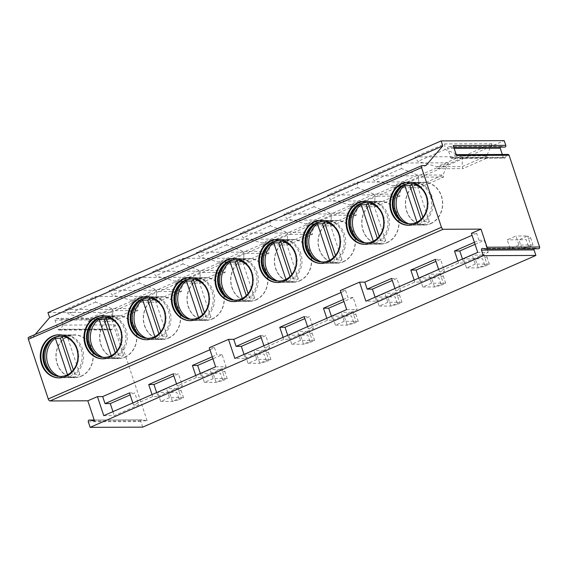 <?xml version="1.0" encoding="UTF-8"?>
<svg xmlns="http://www.w3.org/2000/svg" width="568" height="568" viewBox="0 0 568 568"><rect width="100%" height="100%" fill="white"/><g stroke="black" fill="none" stroke-linecap="round" stroke-linejoin="round"><path stroke-width="0.43" stroke-dasharray="2.84 2.13" d="M142.724 427.129L140.878 421.577A1.285 1.122 89.8 0 1 142.106 419.844L147.112 420.774L94.537 420.995M147.112 420.774L115.212 324.868L63.162 325.088L61.252 319.344L113.302 319.124L111.044 312.336L47.953 312.599M35.138 334.467L32.731 337.264L28.783 337.286L421.96 165.6M375.086 297.185L376.406 301.154L365.891 301.196M376.406 301.154L400.866 290.475L396.869 278.441L392.268 280.45M418.772 278.107L420.093 282.083L414.832 282.104L395.612 290.496L400.866 290.475M420.093 282.083L444.552 271.397L440.555 259.363L435.954 261.372M462.459 259.029L463.779 263.005L458.518 263.027L439.298 271.419L444.552 271.397M463.779 263.005L488.239 252.32L477.724 252.362M244.027 354.411L245.348 358.387L234.832 358.429M245.348 358.387L269.807 347.701L265.81 335.667L261.209 337.676M287.713 335.34L289.034 339.309L283.773 339.33L264.553 347.722L269.807 347.701M289.034 339.309L313.493 328.623L309.496 316.589L304.895 318.598M331.4 316.262L332.72 320.231L327.459 320.253L308.239 328.645L313.493 328.623M332.72 320.231L357.18 309.546L353.182 297.518L343.988 301.53M346.665 309.596L357.18 309.546M215.606 366.821L226.121 366.779L222.124 354.744L212.929 358.763M103.774 415.655L114.289 415.613L138.748 404.927L134.751 392.9L130.15 394.902M156.654 392.566L157.975 396.535L152.714 396.556L133.494 404.956L138.748 404.927M157.975 396.535L182.434 385.857L178.437 373.822L173.836 375.831M200.341 373.488L201.661 377.457L196.4 377.486L177.18 385.878L182.434 385.857M201.661 377.457L226.121 366.779M209.933 349.753L214.526 347.744L209.272 347.772M471.39 233.313L476.644 233.292L472.051 235.294M340.992 292.527L345.585 290.518L340.331 290.539M214.526 347.744L216.862 354.766L222.124 354.744M212.269 356.775L216.862 354.766M474.386 242.316L478.98 240.307L476.644 233.292M458.518 263.027L457.858 261.039M439.298 271.419L438.638 269.431M414.832 282.104L414.171 280.116M395.612 290.496L394.952 288.509M345.585 290.518L347.921 297.54L353.182 297.518M343.328 299.542L347.921 297.54M327.459 320.253L326.799 318.272M308.239 328.645L307.579 326.664M283.773 339.33L283.113 337.342M264.553 347.722L263.893 345.742M196.4 377.486L195.74 375.498M177.18 385.878L176.52 383.89M152.714 396.556L152.054 394.575M133.494 404.956L132.834 402.968M488.239 252.32L484.241 240.285L475.047 244.304M478.98 240.307L484.241 240.285M435.294 259.384L440.555 259.363M391.608 278.462L396.869 278.441M260.549 335.688L265.81 335.667M304.235 316.617L309.496 316.589M173.176 373.843L178.437 373.822M129.49 392.921L134.751 392.9M112.968 411.644L114.289 415.613M32.731 337.264L425.908 165.579M111.044 312.336L504.221 140.651M491.973 143.725L444.652 143.924L414.945 156.896L462.267 156.697L491.973 143.725L486.712 155.93L461.479 156.037L437.012 166.715L417.807 161.39L414.945 156.896M448.287 162.803L400.965 163.002L371.259 175.974L418.58 175.775L448.287 162.803L443.026 175.008L417.792 175.107L393.326 185.793L374.12 180.468L371.259 175.974M404.601 181.881L357.279 182.079L327.573 195.051L374.894 194.852L404.601 181.881L399.339 194.079L374.106 194.185L349.639 204.87L330.434 199.538L327.573 195.051M360.914 200.958L313.593 201.15L283.886 214.122L331.208 213.93L360.914 200.958L355.653 213.156L330.42 213.263L305.953 223.941L286.748 218.616L283.886 214.122M317.228 220.029L269.906 220.228L240.2 233.199L287.522 233.001L317.228 220.029L311.967 232.234L286.733 232.34L262.267 243.019L243.061 237.694L240.2 233.199M273.542 239.107L226.22 239.305L196.514 252.277L243.835 252.078L273.542 239.107L268.281 251.312L243.047 251.411L218.581 262.096L199.375 256.771L196.514 252.277M229.855 258.184L182.534 258.383L152.827 271.355L200.149 271.156L229.855 258.184L224.594 270.382L199.361 270.489L174.894 281.174L155.689 275.849L152.827 271.355M186.169 277.262L138.848 277.454L109.141 290.433L156.463 290.234L186.169 277.262L180.908 289.46L155.675 289.566L131.208 300.252L112.002 294.92L109.141 290.433M142.483 296.34L95.161 296.531L65.455 309.503L112.776 309.311L142.483 296.34L137.222 308.538L111.988 308.644L87.522 319.322L68.316 313.998L65.455 309.503M115.212 324.868L112.01 329.383A1.285 1.122 89.8 0 1 110.093 329.028L107.061 319.926A1.285 1.122 89.8 0 1 108.289 318.201L113.302 319.124M534.14 248.77A1.285 1.122 89.8 0 1 535.283 248.159L538.372 248.734L485.796 248.947M456.509 155.49A1.285 1.122 -90.2 0 0 454.585 155.135L452.611 157.918A1.285 1.122 89.8 0 1 451.745 158.394L504.327 158.174A1.285 1.122 89.8 0 0 505.186 157.698L507.167 154.915A1.285 1.122 89.8 0 1 508.033 154.439M504.327 158.174A1.285 1.122 89.8 0 1 503.269 157.343L502.311 154.46M500.33 147.119A1.285 1.122 89.8 0 1 501.466 146.508L504.561 147.084L451.986 147.304A1.285 1.122 -90.2 0 0 453.207 145.571M518.939 245.049L510.199 248.862L507.196 239.838L515.936 236.025L518.939 245.049L530.661 245L521.928 248.819L518.925 239.788L507.196 239.838M475.253 264.127L466.513 267.94L463.509 258.916L472.249 255.103L475.253 264.127L486.975 264.077L478.242 267.89L475.238 258.866L463.509 258.916M431.566 283.205L422.826 287.017L419.823 277.993L428.563 274.181L431.566 283.205L443.288 283.155L434.555 286.968L431.552 277.944L419.823 277.993M387.88 302.275L379.14 306.095L376.137 297.071L384.877 293.251L387.88 302.275L399.602 302.233L390.862 306.046L387.866 297.021L376.137 297.071M344.194 321.353L335.454 325.173L332.45 316.149L341.19 312.329L344.194 321.353L355.916 321.303L347.176 325.123L344.18 316.099L332.45 316.149M300.507 340.431L291.767 344.243L288.764 335.219L297.504 331.407L300.507 340.431L312.23 340.381L303.489 344.201L300.493 335.17L288.764 335.219M256.821 359.509L248.081 363.321L245.078 354.297L253.818 350.484L256.821 359.509L268.543 359.459L259.803 363.271L256.807 354.247L245.078 354.297M213.135 378.586L204.395 382.399L201.391 373.375L210.132 369.562L213.135 378.586L224.857 378.536L216.117 382.349L213.121 373.325L201.391 373.375M169.449 397.657L160.708 401.477L157.705 392.452L166.445 388.633L169.449 397.657L181.171 397.614L172.431 401.427L169.434 392.403L157.705 392.452M63.162 325.088L59.959 329.603A1.285 1.122 89.8 0 1 58.042 329.248L55.011 320.146A1.285 1.122 89.8 0 1 56.239 318.414L61.252 319.344M451.745 158.394A1.285 1.122 89.8 0 1 450.694 157.563L447.662 148.461A1.285 1.122 89.8 0 1 448.89 146.729L451.986 147.304M510.199 248.862L521.928 248.819L528.68 247.037L526.209 239.618L518.925 239.788L527.658 235.976L515.936 236.025M528.68 247.037L533.047 245.135L530.661 245L527.658 235.976L530.583 237.715L526.209 239.618M533.047 245.135L530.583 237.715M466.513 267.94L478.242 267.89L484.994 266.115L482.523 258.696L475.238 258.866L483.971 255.053L472.249 255.103M484.994 266.115L489.36 264.212L486.975 264.077L483.971 255.053L486.897 256.786L482.523 258.696M489.36 264.212L486.897 256.786M422.826 287.017L434.555 286.968L441.308 285.193L438.837 277.773L431.552 277.944L440.285 274.131L428.563 274.181M441.308 285.193L445.674 283.283L443.288 283.155L440.285 274.131L443.203 275.863L438.837 277.773M445.674 283.283L443.203 275.863M379.14 306.095L390.862 306.046L397.621 304.27L395.15 296.851L387.866 297.021L396.599 293.202L384.877 293.251M397.621 304.27L401.988 302.361L399.602 302.233L396.599 293.202L399.517 294.941L395.15 296.851M401.988 302.361L399.517 294.941M335.454 325.173L347.176 325.123L353.935 323.348L351.464 315.922L344.18 316.099L352.913 312.279L341.19 312.329M353.935 323.348L358.301 321.438L355.916 321.303L352.913 312.279L355.831 314.019L351.464 315.922M358.301 321.438L355.831 314.019M291.767 344.243L303.489 344.201L310.249 342.419L307.778 334.999L300.493 335.17L309.226 331.357L297.504 331.407M310.249 342.419L314.615 340.516L312.23 340.381L309.226 331.357L312.144 333.096L307.778 334.999M314.615 340.516L312.144 333.096M248.081 363.321L259.803 363.271L266.562 361.496L264.092 354.077L256.807 354.247L265.54 350.435L253.818 350.484M266.562 361.496L270.929 359.587L268.543 359.459L265.54 350.435L268.458 352.167L264.092 354.077M270.929 359.587L268.458 352.167M204.395 382.399L216.117 382.349L222.876 380.574L220.405 373.155L213.121 373.325L221.854 369.512L210.132 369.562M222.876 380.574L227.243 378.664L224.857 378.536L221.854 369.512L224.772 371.245L220.405 373.155M227.243 378.664L224.772 371.245M160.708 401.477L172.431 401.427L179.19 399.652L176.719 392.232L169.434 392.403L178.167 388.583L166.445 388.633M179.19 399.652L183.556 397.742L181.171 397.614L178.167 388.583L181.085 390.322L176.719 392.232M183.556 397.742L181.085 390.322M444.652 143.924L445.135 149.455L461.479 156.037L462.146 158.039L437.68 168.724L437.012 166.715L462.245 166.609L462.913 168.618L437.68 168.724M445.135 149.455L417.807 161.39M462.267 156.697L462.245 166.609L486.712 155.93L487.38 157.932L462.913 168.618M487.38 157.932L462.146 158.039M400.965 163.002L401.448 168.533L417.792 175.107L418.46 177.117L393.993 187.795L393.326 185.793L418.559 185.686L419.227 187.696L393.993 187.795M419.227 187.696L443.693 177.01L443.026 175.008L418.559 185.686L418.58 175.775M443.693 177.01L418.46 177.117M401.448 168.533L374.12 180.468M357.279 182.079L357.762 187.61L374.106 194.185L374.774 196.194L350.307 206.873L349.639 204.87L374.873 204.764L375.54 206.766L350.307 206.873M375.54 206.766L400.007 196.088L399.339 194.079L374.873 204.764L374.894 194.852M400.007 196.088L374.774 196.194M357.762 187.61L330.434 199.538M313.593 201.15L314.076 206.688L330.42 213.263L331.087 215.265L306.621 225.95L305.953 223.941L331.187 223.842L331.854 225.844L306.621 225.95M331.854 225.844L356.321 215.166L355.653 213.156L331.187 223.842L331.208 213.93M356.321 215.166L331.087 215.265M314.076 206.688L286.748 218.616M269.906 220.228L270.389 225.766L286.733 232.34L287.401 234.343L262.934 245.028L262.267 243.019L287.5 242.912L288.168 244.922L262.934 245.028M288.168 244.922L312.634 234.236L311.967 232.234L287.5 242.912L287.522 233.001M312.634 234.236L287.401 234.343M270.389 225.766L243.061 237.694M226.22 239.305L226.696 244.836L243.047 251.411L243.715 253.42L219.248 264.106L218.581 262.096L243.814 261.99L244.481 263.999L219.248 264.106M244.481 263.999L268.948 253.314L268.281 251.312L243.814 261.99L243.835 252.078M268.948 253.314L243.715 253.42M226.696 244.836L199.375 256.771M182.534 258.383L183.01 263.914L199.361 270.489L200.028 272.498L175.562 283.176L174.894 281.174L200.128 281.068L200.795 283.077L175.562 283.176M200.795 283.077L225.262 272.391L224.594 270.382L200.128 281.068L200.149 271.156M225.262 272.391L200.028 272.498M183.01 263.914L155.689 275.849M138.848 277.454L139.323 282.992L155.675 289.566L156.342 291.576L131.875 302.254L131.208 300.252L156.441 300.145L157.109 302.148L131.875 302.254M157.109 302.148L181.575 291.469L180.908 289.46L156.441 300.145L156.463 290.234M181.575 291.469L156.342 291.576M139.323 282.992L112.002 294.92M95.161 296.531L95.637 302.07L111.988 308.644L112.656 310.646L88.189 321.332L87.522 319.322L112.755 319.223L113.422 321.225L88.189 321.332M113.422 321.225L137.889 310.547L137.222 308.538L112.755 319.223L112.776 309.311M137.889 310.547L112.656 310.646M95.637 302.07L68.316 313.998M408.662 225.29L409.279 225.283A21.57 18.801 89.8 0 0 415.897 223.877A21.57 18.801 -90.2 0 0 427.668 199.78A21.57 18.801 -90.2 0 0 409.095 182.143A21.57 18.801 -90.2 0 0 408.79 182.15M426.54 210.096A20.136 17.551 -90.2 0 0 426.49 197.188M409.975 223.849L410.763 223.842A20.136 17.551 89.8 0 0 416.94 222.528A20.136 17.551 -90.2 0 0 427.931 200.035A20.136 17.551 -90.2 0 0 410.593 183.578A20.136 17.551 -90.2 0 0 410.202 183.585M410.763 223.842A20.136 17.551 89.8 0 1 410.373 223.842M403.145 185.516A21.414 18.666 89.8 0 1 404.04 184.912A21.414 18.666 89.8 0 1 406.361 183.691A21.414 18.666 -90.2 0 1 412.929 182.292A21.414 18.666 -90.2 0 1 431.36 199.794A21.414 18.666 -90.2 0 1 419.674 223.714A21.414 18.666 89.8 0 1 413.106 225.113A21.414 18.666 89.8 0 1 404.196 222.557A21.414 18.666 89.8 0 1 403.294 221.96M430.721 223.664A21.414 18.666 -90.2 0 0 442.415 199.744A21.414 18.666 -90.2 0 0 423.976 182.243A21.414 18.666 -90.2 0 0 417.409 183.641A21.414 18.666 89.8 0 0 405.722 207.561A21.414 18.666 89.8 0 0 424.154 225.063A21.414 18.666 89.8 0 0 430.721 223.664M406.809 211.189A21.186 18.474 -90.2 0 0 424.154 224.843A21.186 18.474 -90.2 0 0 441.322 196.116A21.186 18.474 -90.2 0 0 423.976 182.463A21.186 18.474 -90.2 0 0 406.809 211.189M421.037 219.276L422.791 224.545L417.792 224.566A21.186 18.474 -90.2 0 1 414.69 224.885A21.186 18.474 -90.2 0 1 408.498 223.685M422.791 224.545A21.186 18.474 -90.2 0 0 429.344 221.683L424.346 221.705A21.186 18.474 -90.2 0 0 431.857 196.159A21.186 18.474 -90.2 0 0 414.512 182.506A21.186 18.474 -90.2 0 0 411.41 182.818L411.701 183.691M429.344 221.683L416.408 182.797A21.186 18.474 -90.2 0 0 411.935 184.387M416.99 222.138L417.792 224.566M424.346 221.705L422.876 217.274M416.408 182.797L411.41 182.818M364.975 244.368L365.593 244.361A21.57 18.801 89.8 0 0 372.21 242.955A21.57 18.801 -90.2 0 0 383.982 218.857A21.57 18.801 -90.2 0 0 365.409 201.221A21.57 18.801 -90.2 0 0 365.103 201.228M382.853 229.174A20.136 17.551 -90.2 0 0 382.804 216.266M366.289 242.919L367.077 242.919A20.136 17.551 89.8 0 0 373.254 241.606A20.136 17.551 -90.2 0 0 384.245 219.113A20.136 17.551 -90.2 0 0 366.907 202.655A20.136 17.551 -90.2 0 0 366.516 202.662M367.077 242.919A20.136 17.551 89.8 0 1 366.687 242.912M359.459 204.594A21.414 18.666 89.8 0 1 360.353 203.99A21.414 18.666 89.8 0 1 362.675 202.762A21.414 18.666 -90.2 0 1 369.243 201.363A21.414 18.666 -90.2 0 1 387.674 218.865A21.414 18.666 -90.2 0 1 375.988 242.784A21.414 18.666 89.8 0 1 369.42 244.183A21.414 18.666 89.8 0 1 360.51 241.634A21.414 18.666 89.8 0 1 359.608 241.038M387.035 242.742A21.414 18.666 -90.2 0 0 398.729 218.822A21.414 18.666 -90.2 0 0 380.29 201.321A21.414 18.666 -90.2 0 0 373.723 202.719A21.414 18.666 89.8 0 0 362.036 226.639A21.414 18.666 89.8 0 0 380.468 244.141A21.414 18.666 89.8 0 0 387.035 242.742M363.122 230.267A21.186 18.474 -90.2 0 0 380.468 243.921A21.186 18.474 -90.2 0 0 397.635 215.194A21.186 18.474 -90.2 0 0 380.29 201.541A21.186 18.474 -90.2 0 0 363.122 230.267M377.351 238.354L379.105 243.622L374.106 243.644A21.186 18.474 -90.2 0 1 371.003 243.956A21.186 18.474 -90.2 0 1 364.812 242.763M379.105 243.622A21.186 18.474 -90.2 0 0 385.658 240.761L380.659 240.782A21.186 18.474 -90.2 0 0 388.171 215.236A21.186 18.474 -90.2 0 0 370.826 201.583A21.186 18.474 -90.2 0 0 367.723 201.896L372.722 201.874A21.186 18.474 -90.2 0 0 368.249 203.458M385.658 240.761L372.722 201.874M380.659 240.782L379.19 236.352M368.014 202.769L367.723 201.896M373.304 241.215L374.106 243.644M321.289 263.438L321.907 263.438A21.57 18.801 89.8 0 0 328.524 262.026A21.57 18.801 -90.2 0 0 340.296 237.928A21.57 18.801 -90.2 0 0 321.722 220.299A21.57 18.801 -90.2 0 0 321.417 220.306M339.167 248.251A20.136 17.551 -90.2 0 0 339.117 235.344M322.603 261.997L323.391 261.997A20.136 17.551 89.8 0 0 329.568 260.676A20.136 17.551 -90.2 0 0 340.559 238.184A20.136 17.551 -90.2 0 0 323.22 221.726A20.136 17.551 -90.2 0 0 322.83 221.733M323.391 261.997A20.136 17.551 89.8 0 1 322.993 261.99M315.772 223.671A21.414 18.666 89.8 0 1 316.667 223.068A21.414 18.666 89.8 0 1 318.989 221.839A21.414 18.666 -90.2 0 1 325.556 220.441A21.414 18.666 -90.2 0 1 343.988 237.942A21.414 18.666 -90.2 0 1 332.301 261.862A21.414 18.666 89.8 0 1 325.734 263.261A21.414 18.666 89.8 0 1 316.823 260.712A21.414 18.666 89.8 0 1 315.922 260.116M343.349 261.82A21.414 18.666 -90.2 0 0 355.043 237.9A21.414 18.666 -90.2 0 0 336.604 220.398A21.414 18.666 -90.2 0 0 330.036 221.797A21.414 18.666 89.8 0 0 318.35 245.717A21.414 18.666 89.8 0 0 336.781 263.218A21.414 18.666 89.8 0 0 343.349 261.82M319.436 249.345A21.186 18.474 -90.2 0 0 336.781 262.998A21.186 18.474 -90.2 0 0 353.949 234.272A21.186 18.474 -90.2 0 0 336.604 220.618A21.186 18.474 -90.2 0 0 319.436 249.345M333.664 257.432L335.418 262.7L330.42 262.721A21.186 18.474 -90.2 0 1 327.317 263.034A21.186 18.474 -90.2 0 1 321.126 261.834M335.418 262.7A21.186 18.474 -90.2 0 0 341.971 259.839L336.973 259.86A21.186 18.474 -90.2 0 0 344.485 234.307A21.186 18.474 -90.2 0 0 327.14 220.654A21.186 18.474 -90.2 0 0 324.037 220.973L329.035 220.952A21.186 18.474 -90.2 0 0 324.562 222.535M341.971 259.839L329.035 220.952M336.973 259.86L335.503 255.43M324.328 221.839L324.037 220.973M329.61 260.286L330.42 262.721M277.603 282.516L278.221 282.516A21.57 18.801 89.8 0 0 284.838 281.103A21.57 18.801 -90.2 0 0 296.61 257.006A21.57 18.801 -90.2 0 0 278.036 239.376A21.57 18.801 -90.2 0 0 277.731 239.376M295.481 267.329A20.136 17.551 -90.2 0 0 295.431 254.414M278.916 281.075L279.704 281.075A20.136 17.551 89.8 0 0 285.881 279.754A20.136 17.551 -90.2 0 0 296.872 257.261A20.136 17.551 -90.2 0 0 279.534 240.804A20.136 17.551 -90.2 0 0 279.144 240.811M279.704 281.075A20.136 17.551 89.8 0 1 279.307 281.068M272.079 242.749A21.414 18.666 89.8 0 1 272.981 242.145A21.414 18.666 89.8 0 1 275.303 240.917A21.414 18.666 -90.2 0 1 281.87 239.519A21.414 18.666 -90.2 0 1 300.302 257.02A21.414 18.666 -90.2 0 1 288.615 280.94A21.414 18.666 89.8 0 1 282.048 282.339A21.414 18.666 89.8 0 1 273.137 279.79A21.414 18.666 89.8 0 1 272.235 279.193M299.663 280.89A21.414 18.666 -90.2 0 0 311.356 256.97A21.414 18.666 -90.2 0 0 292.918 239.476A21.414 18.666 -90.2 0 0 286.35 240.875A21.414 18.666 89.8 0 0 274.663 264.794A21.414 18.666 89.8 0 0 293.095 282.296A21.414 18.666 89.8 0 0 299.663 280.89M275.75 268.416A21.186 18.474 -90.2 0 0 293.095 282.069A21.186 18.474 -90.2 0 0 310.263 253.349A21.186 18.474 -90.2 0 0 292.918 239.696A21.186 18.474 -90.2 0 0 275.75 268.416M289.978 276.51L291.732 281.778L286.733 281.799A21.186 18.474 -90.2 0 1 283.631 282.111A21.186 18.474 -90.2 0 1 277.44 280.911M291.732 281.778A21.186 18.474 -90.2 0 0 298.285 278.916L293.287 278.938A21.186 18.474 -90.2 0 0 300.799 253.385A21.186 18.474 -90.2 0 0 283.453 239.731A21.186 18.474 -90.2 0 0 280.351 240.044L285.349 240.023A21.186 18.474 -90.2 0 0 280.876 241.613M298.285 278.916L285.349 240.023M293.287 278.938L291.817 274.507M280.642 240.917L280.351 240.044M285.924 279.364L286.733 281.799M233.917 301.594L234.534 301.594A21.57 18.801 89.8 0 0 241.151 300.181A21.57 18.801 -90.2 0 0 252.923 276.084A21.57 18.801 -90.2 0 0 234.35 258.454A21.57 18.801 -90.2 0 0 234.044 258.454M251.794 286.407A20.136 17.551 -90.2 0 0 251.745 273.492M235.23 300.152L236.018 300.145A20.136 17.551 89.8 0 0 242.195 298.832A20.136 17.551 -90.2 0 0 253.186 276.339A20.136 17.551 -90.2 0 0 235.848 259.881A20.136 17.551 -90.2 0 0 235.457 259.888M236.018 300.145A20.136 17.551 89.8 0 1 235.621 300.145M228.393 261.82A21.414 18.666 89.8 0 1 229.294 261.223A21.414 18.666 89.8 0 1 231.616 259.995A21.414 18.666 -90.2 0 1 238.184 258.596A21.414 18.666 -90.2 0 1 256.615 276.098A21.414 18.666 -90.2 0 1 244.929 300.018A21.414 18.666 89.8 0 1 238.361 301.416A21.414 18.666 89.8 0 1 229.451 298.86A21.414 18.666 89.8 0 1 228.549 298.271M255.976 299.968A21.414 18.666 -90.2 0 0 267.67 276.048A21.414 18.666 -90.2 0 0 249.231 258.546A21.414 18.666 -90.2 0 0 242.664 259.945A21.414 18.666 89.8 0 0 230.977 283.865A21.414 18.666 89.8 0 0 249.409 301.367A21.414 18.666 89.8 0 0 255.976 299.968M232.064 287.493A21.186 18.474 -90.2 0 0 249.409 301.146A21.186 18.474 -90.2 0 0 266.577 272.427A21.186 18.474 -90.2 0 0 249.231 258.767A21.186 18.474 -90.2 0 0 232.064 287.493M246.292 295.58L248.046 300.855L243.047 300.877A21.186 18.474 -90.2 0 1 239.944 301.189A21.186 18.474 -90.2 0 1 233.753 299.989M248.046 300.855A21.186 18.474 -90.2 0 0 254.599 297.994L249.6 298.008A21.186 18.474 -90.2 0 0 257.112 272.462A21.186 18.474 -90.2 0 0 239.767 258.809A21.186 18.474 -90.2 0 0 236.664 259.122L241.663 259.1A21.186 18.474 -90.2 0 0 237.19 260.691M254.599 297.994L241.663 259.1M249.6 298.008L248.131 293.578M236.955 259.995L236.664 259.122M242.238 298.441L243.047 300.877M190.23 320.671L190.848 320.664A21.57 18.801 89.8 0 0 197.458 319.259A21.57 18.801 -90.2 0 0 209.237 295.161A21.57 18.801 -90.2 0 0 190.663 277.525A21.57 18.801 -90.2 0 0 190.358 277.532M208.108 305.477A20.136 17.551 -90.2 0 0 208.058 292.57M191.544 319.23L192.332 319.223A20.136 17.551 89.8 0 0 198.509 317.91A20.136 17.551 -90.2 0 0 209.5 295.417A20.136 17.551 -90.2 0 0 192.161 278.959A20.136 17.551 -90.2 0 0 191.771 278.966M192.332 319.223A20.136 17.551 89.8 0 1 191.934 319.223M184.706 280.897A21.414 18.666 89.8 0 1 185.608 280.294A21.414 18.666 89.8 0 1 187.93 279.073A21.414 18.666 -90.2 0 1 194.497 277.674A21.414 18.666 -90.2 0 1 212.929 295.175A21.414 18.666 -90.2 0 1 201.242 319.088A21.414 18.666 89.8 0 1 194.675 320.494A21.414 18.666 89.8 0 1 185.764 317.938A21.414 18.666 89.8 0 1 184.863 317.342M212.29 319.046A21.414 18.666 -90.2 0 0 223.984 295.126A21.414 18.666 -90.2 0 0 205.545 277.624A21.414 18.666 -90.2 0 0 198.977 279.023A21.414 18.666 89.8 0 0 187.291 302.943A21.414 18.666 89.8 0 0 205.722 320.444A21.414 18.666 89.8 0 0 212.29 319.046M188.377 306.571A21.186 18.474 -90.2 0 0 205.722 320.224A21.186 18.474 -90.2 0 0 222.89 291.498A21.186 18.474 -90.2 0 0 205.545 277.844A21.186 18.474 -90.2 0 0 188.377 306.571M202.606 314.658L204.359 319.926L199.361 319.947A21.186 18.474 -90.2 0 1 196.258 320.267A21.186 18.474 -90.2 0 1 190.067 319.067M204.359 319.926A21.186 18.474 -90.2 0 0 210.913 317.065L205.914 317.086A21.186 18.474 -90.2 0 0 213.426 291.54A21.186 18.474 -90.2 0 0 196.081 277.887A21.186 18.474 -90.2 0 0 192.978 278.199L197.976 278.178A21.186 18.474 -90.2 0 0 193.503 279.761M210.913 317.065L197.976 278.178M205.914 317.086L204.444 312.656M193.269 279.073L192.978 278.199M198.551 317.519L199.361 319.947M146.544 339.742L147.162 339.742A21.57 18.801 89.8 0 0 153.772 338.336A21.57 18.801 -90.2 0 0 165.551 314.232A21.57 18.801 -90.2 0 0 146.977 296.602A21.57 18.801 -90.2 0 0 146.672 296.61M164.422 324.555A20.136 17.551 -90.2 0 0 164.372 311.647M147.857 338.301L148.646 338.301A20.136 17.551 89.8 0 0 154.823 336.987A20.136 17.551 -90.2 0 0 165.813 314.494A20.136 17.551 -90.2 0 0 148.475 298.037A20.136 17.551 -90.2 0 0 148.085 298.044M148.646 338.301A20.136 17.551 89.8 0 1 148.248 338.294M141.02 299.975A21.414 18.666 89.8 0 1 141.922 299.371A21.414 18.666 89.8 0 1 144.244 298.143A21.414 18.666 -90.2 0 1 150.811 296.744A21.414 18.666 -90.2 0 1 169.243 314.246A21.414 18.666 -90.2 0 1 157.556 338.166A21.414 18.666 89.8 0 1 150.989 339.565A21.414 18.666 89.8 0 1 142.078 337.016A21.414 18.666 89.8 0 1 141.176 336.419M168.604 338.123A21.414 18.666 -90.2 0 0 180.297 314.203A21.414 18.666 -90.2 0 0 161.859 296.702A21.414 18.666 -90.2 0 0 155.291 298.101A21.414 18.666 89.8 0 0 143.605 322.02A21.414 18.666 89.8 0 0 162.036 339.522A21.414 18.666 89.8 0 0 168.604 338.123M144.691 325.649A21.186 18.474 -90.2 0 0 162.036 339.302A21.186 18.474 -90.2 0 0 179.204 310.575A21.186 18.474 -90.2 0 0 161.859 296.922A21.186 18.474 -90.2 0 0 144.691 325.649M158.919 333.736L160.673 339.004L155.675 339.025A21.186 18.474 -90.2 0 1 152.572 339.337A21.186 18.474 -90.2 0 1 146.381 338.137M160.673 339.004A21.186 18.474 -90.2 0 0 167.226 336.142L162.228 336.164A21.186 18.474 -90.2 0 0 169.74 310.618A21.186 18.474 -90.2 0 0 152.394 296.957A21.186 18.474 -90.2 0 0 149.292 297.277L154.29 297.256A21.186 18.474 -90.2 0 0 149.817 298.839M167.226 336.142L154.29 297.256M162.228 336.164L160.758 331.733M149.583 298.15L149.292 297.277M154.865 336.597L155.675 339.025M102.858 358.82L103.475 358.82A21.57 18.801 89.8 0 0 110.085 357.407A21.57 18.801 -90.2 0 0 121.864 333.309A21.57 18.801 -90.2 0 0 103.291 315.68A21.57 18.801 -90.2 0 0 102.986 315.68M120.736 343.633A20.136 17.551 -90.2 0 0 120.686 330.725M104.171 357.378L104.959 357.378A20.136 17.551 89.8 0 0 111.136 356.058A20.136 17.551 -90.2 0 0 122.127 333.565A20.136 17.551 -90.2 0 0 104.789 317.107A20.136 17.551 -90.2 0 0 104.398 317.114M104.959 357.378A20.136 17.551 89.8 0 1 104.562 357.371M97.334 319.053A21.414 18.666 89.8 0 1 98.236 318.449A21.414 18.666 89.8 0 1 100.557 317.221A21.414 18.666 -90.2 0 1 107.125 315.822A21.414 18.666 -90.2 0 1 125.556 333.324A21.414 18.666 -90.2 0 1 113.87 357.244A21.414 18.666 89.8 0 1 107.302 358.642A21.414 18.666 89.8 0 1 98.392 356.093A21.414 18.666 89.8 0 1 97.49 355.497M124.917 357.201A21.414 18.666 -90.2 0 0 136.611 333.281A21.414 18.666 -90.2 0 0 118.172 315.78A21.414 18.666 -90.2 0 0 111.605 317.178A21.414 18.666 89.8 0 0 99.918 341.098A21.414 18.666 89.8 0 0 118.35 358.6A21.414 18.666 89.8 0 0 124.917 357.201M101.005 344.719A21.186 18.474 -90.2 0 0 118.35 358.38A21.186 18.474 -90.2 0 0 135.518 329.653A21.186 18.474 -90.2 0 0 118.172 316A21.186 18.474 -90.2 0 0 101.005 344.719M115.233 352.813L116.987 358.081L111.988 358.103A21.186 18.474 -90.2 0 1 108.886 358.415A21.186 18.474 -90.2 0 1 102.694 357.215M116.987 358.081A21.186 18.474 -90.2 0 0 123.54 355.22L118.542 355.241A21.186 18.474 -90.2 0 0 126.053 329.688A21.186 18.474 -90.2 0 0 108.708 316.035A21.186 18.474 -90.2 0 0 105.605 316.355L110.604 316.333A21.186 18.474 -90.2 0 0 106.131 317.917M123.54 355.22L110.604 316.333M118.542 355.241L117.072 350.811M105.897 317.221L105.605 316.355M111.179 355.667L111.988 358.103M59.171 377.897L59.789 377.897A21.57 18.801 89.8 0 0 66.399 376.485A21.57 18.801 -90.2 0 0 78.178 352.387A21.57 18.801 -90.2 0 0 59.605 334.758A21.57 18.801 -90.2 0 0 59.299 334.758M77.049 362.711A20.136 17.551 -90.2 0 0 76.999 349.796M60.485 376.456L61.273 376.449A20.136 17.551 89.8 0 0 67.45 375.136A20.136 17.551 -90.2 0 0 78.441 352.643A20.136 17.551 -90.2 0 0 61.103 336.185A20.136 17.551 -90.2 0 0 60.712 336.192M61.273 376.449A20.136 17.551 89.8 0 1 60.875 376.449M53.648 338.13A21.414 18.666 89.8 0 1 54.549 337.527A21.414 18.666 89.8 0 1 56.864 336.299A21.414 18.666 -90.2 0 1 63.438 334.9A21.414 18.666 -90.2 0 1 81.87 352.401A21.414 18.666 -90.2 0 1 70.183 376.321A21.414 18.666 89.8 0 1 63.616 377.72A21.414 18.666 89.8 0 1 54.705 375.171A21.414 18.666 89.8 0 1 53.804 374.575M81.231 376.272A21.414 18.666 -90.2 0 0 92.925 352.352A21.414 18.666 -90.2 0 0 74.486 334.85A21.414 18.666 -90.2 0 0 67.919 336.256A21.414 18.666 89.8 0 0 56.232 360.169A21.414 18.666 89.8 0 0 74.664 377.67A21.414 18.666 89.8 0 0 81.231 376.272M57.318 363.797A21.186 18.474 -90.2 0 0 74.664 377.45A21.186 18.474 -90.2 0 0 91.831 348.731A21.186 18.474 -90.2 0 0 74.486 335.077A21.186 18.474 -90.2 0 0 57.318 363.797M71.547 371.891L73.3 377.159L68.302 377.18A21.186 18.474 -90.2 0 1 65.199 377.493A21.186 18.474 -90.2 0 1 59.008 376.293M73.3 377.159A21.186 18.474 -90.2 0 0 79.854 374.298L74.855 374.319A21.186 18.474 -90.2 0 0 82.367 348.766A21.186 18.474 -90.2 0 0 65.022 335.113A21.186 18.474 -90.2 0 0 61.919 335.425L66.917 335.404A21.186 18.474 -90.2 0 0 62.444 336.994M79.854 374.298L66.917 335.404M74.855 374.319L73.386 369.889M62.21 336.299L61.919 335.425M67.493 374.745L68.302 377.18M141.922 419.83L94.217 420.029L142.106 419.844M108.289 318.201L56.239 318.414M112.01 329.383L59.959 329.603M110.093 329.028L58.042 329.248M107.061 319.926L55.011 320.146M140.878 421.577L88.303 421.79M535.283 248.159L482.708 248.379M501.466 146.508L448.89 146.729M454.159 148.433L447.662 148.461M503.269 157.343L450.694 157.563M505.186 157.698L452.611 157.918M507.167 154.915L454.585 155.135M59.093 330.079L111.143 329.859M56.054 318.399L108.105 318.179M482.523 248.365L535.099 248.145M452.163 147.318L453.789 147.311M448.706 146.714L501.288 146.494M455.451 154.659L456.232 154.652M408.484 182.15L409.095 182.143M409.805 183.578L410.593 183.578M402.392 221.442L404.196 222.557M402.243 186.048L404.04 184.912M412.929 182.292L423.976 182.243M413.106 225.113L424.154 225.063M424.154 224.843L414.69 224.885M423.976 182.463L414.512 182.506M364.798 201.228L365.409 201.221M366.119 202.655L366.907 202.655M358.699 240.52L360.51 241.634M358.557 205.119L360.353 203.99M369.243 201.363L380.29 201.321M369.42 244.183L380.468 244.141M380.468 243.921L371.003 243.956M380.29 201.541L370.826 201.583M321.112 220.299L321.722 220.299M322.432 221.733L323.22 221.726M315.013 259.597L316.823 260.712M314.871 224.197L316.667 223.068M325.556 220.441L336.604 220.398M325.734 263.261L336.781 263.218M336.781 262.998L327.317 263.034M336.604 220.618L327.14 220.654M277.425 239.376L278.036 239.376M278.746 240.811L279.534 240.804M271.326 278.675L273.137 279.79M271.184 243.274L272.981 242.145M281.87 239.519L292.918 239.476M282.048 282.339L293.095 282.296M293.095 282.069L283.631 282.111M292.918 239.696L283.453 239.731M233.739 258.454L234.35 258.454M235.06 259.881L235.848 259.881M227.64 297.746L229.451 298.86M227.498 262.352L229.294 261.223M238.184 258.596L249.231 258.546M238.361 301.416L249.409 301.367M249.409 301.146L239.944 301.189M249.231 258.767L239.767 258.809M190.053 277.532L190.663 277.525M191.373 278.959L192.161 278.959M183.954 316.823L185.764 317.938M183.812 281.43L185.608 280.294M194.497 277.674L205.545 277.624M194.675 320.494L205.722 320.444M205.722 320.224L196.258 320.267M205.545 277.844L196.081 277.887M146.367 296.602L146.977 296.602M147.687 298.037L148.475 298.037M140.268 335.901L142.078 337.016M140.126 300.5L141.922 299.371M150.811 296.744L161.859 296.702M150.989 339.565L162.036 339.522M162.036 339.302L152.572 339.337M161.859 296.922L152.394 296.957M102.68 315.68L103.291 315.68M104.001 317.114L104.789 317.107M96.581 354.979L98.392 356.093M96.439 319.578L98.236 318.449M107.125 315.822L118.172 315.78M107.302 358.642L118.35 358.6M118.35 358.38L108.886 358.415M118.172 316L108.708 316.035M58.994 334.758L59.605 334.758M60.315 336.192L61.103 336.185M52.895 374.056L54.705 375.171M52.753 338.656L54.549 337.527M63.438 334.9L74.486 334.85M63.616 377.72L74.664 377.67M74.664 377.45L65.199 377.493M74.486 335.077L65.022 335.113"/><path stroke-width="0.85" d="M472.051 235.294L364.812 282.126L359.551 282.147L365.891 301.196L477.724 252.362L471.39 233.313L480.997 229.117L487.024 247.222L539.6 247.002L509.084 155.27L456.509 155.49L453.207 145.571L505.783 145.358L504.221 140.651L441.13 140.914L47.953 312.599L49.622 317.618L35.138 334.467M28.783 337.286A2.144 0.987 66.4 0 0 28.592 337.321A2.144 0.987 66.4 0 0 28.4 339.295L48.245 398.956A2.144 0.987 66.4 0 0 49.97 400.958L87.82 400.802L97.433 396.606L103.774 415.655L215.606 366.821L209.272 347.772L228.492 339.373L234.832 358.429L346.665 309.596L340.331 290.539L359.551 282.147M90.149 427.349L483.325 255.664L535.901 255.444L142.724 427.129L90.149 427.349L88.303 421.79A1.285 1.122 -90.2 0 1 89.524 420.064L94.537 420.995L87.82 400.802M487.024 247.222A1.285 1.122 89.8 0 1 485.796 248.947L482.708 248.379A1.285 1.122 89.8 0 0 481.479 250.105L483.325 255.664M364.812 282.126L367.141 289.147L372.402 289.119L375.086 297.185M209.933 349.753L102.687 396.585L105.023 403.6L110.284 403.578L112.968 411.644M97.433 396.606L102.687 396.585M49.622 317.618L442.799 145.926L425.908 165.579L421.96 165.6A2.144 0.987 66.4 0 0 421.768 165.636A2.144 0.987 66.4 0 0 421.577 167.61L441.428 227.271A2.144 0.987 66.4 0 0 443.146 229.273L480.997 229.117M340.992 292.527L233.753 339.352L228.492 339.373M195.74 375.498L192.396 365.451L212.269 356.775M212.929 358.763L197.657 365.43L200.341 373.488M192.396 365.451L197.657 365.43M474.386 242.316L454.514 250.992L459.775 250.971L462.459 259.029M457.858 261.039L454.514 250.992M438.638 269.431L435.294 259.384L410.827 270.07L416.088 270.048L418.772 278.107M414.171 280.116L410.827 270.07M394.952 288.509L391.608 278.462L367.141 289.147M233.753 339.352L236.082 346.373L260.549 335.688L263.893 345.742M326.799 318.272L323.455 308.218L343.328 299.542M307.579 326.664L304.235 316.617L279.768 327.296L285.029 327.274L287.713 335.34M283.113 337.342L279.768 327.296M176.52 383.89L173.176 373.843L148.709 384.529L153.971 384.5L156.654 392.566M152.054 394.575L148.709 384.529M132.834 402.968L129.49 392.921L105.023 403.6M475.047 244.304L459.775 250.971M435.954 261.372L416.088 270.048M392.268 280.45L372.402 289.119M236.082 346.373L241.343 346.352L244.027 354.411M261.209 337.676L241.343 346.352M343.988 301.53L328.716 308.197L331.4 316.262M323.455 308.218L328.716 308.197M304.895 318.598L285.029 327.274M173.836 375.831L153.971 384.5M130.15 394.902L110.284 403.578M401.867 183.556A21.57 18.801 89.8 0 1 408.484 182.15A21.57 18.801 89.8 0 1 427.058 199.78A21.57 18.801 89.8 0 1 415.279 223.877A21.57 18.801 89.8 0 1 408.662 225.29A21.57 18.801 89.8 0 1 390.095 207.654A21.57 18.801 89.8 0 1 401.867 183.556M358.181 202.634A21.57 18.801 89.8 0 1 364.798 201.228A21.57 18.801 89.8 0 1 383.372 218.857A21.57 18.801 89.8 0 1 371.593 242.955A21.57 18.801 89.8 0 1 364.975 244.368A21.57 18.801 89.8 0 1 346.402 226.731A21.57 18.801 89.8 0 1 358.181 202.634M314.494 221.712A21.57 18.801 89.8 0 1 321.112 220.299A21.57 18.801 89.8 0 1 339.685 237.935A21.57 18.801 89.8 0 1 327.906 262.033A21.57 18.801 89.8 0 1 321.289 263.438A21.57 18.801 89.8 0 1 302.716 245.809A21.57 18.801 89.8 0 1 314.494 221.712M270.808 240.789A21.57 18.801 89.8 0 1 277.425 239.376A21.57 18.801 89.8 0 1 295.999 257.006A21.57 18.801 89.8 0 1 284.22 281.11A21.57 18.801 89.8 0 1 277.603 282.516A21.57 18.801 89.8 0 1 259.029 264.887A21.57 18.801 89.8 0 1 270.808 240.789M227.122 259.86A21.57 18.801 89.8 0 1 233.739 258.454A21.57 18.801 89.8 0 1 252.313 276.084A21.57 18.801 89.8 0 1 240.534 300.181A21.57 18.801 89.8 0 1 233.917 301.594A21.57 18.801 89.8 0 1 215.343 283.964A21.57 18.801 89.8 0 1 227.122 259.86M183.436 278.938A21.57 18.801 89.8 0 1 190.053 277.532A21.57 18.801 89.8 0 1 208.626 295.161A21.57 18.801 89.8 0 1 196.847 319.259A21.57 18.801 89.8 0 1 190.23 320.671A21.57 18.801 89.8 0 1 171.657 303.035A21.57 18.801 89.8 0 1 183.436 278.938M139.749 298.015A21.57 18.801 89.8 0 1 146.367 296.602A21.57 18.801 89.8 0 1 164.94 314.239A21.57 18.801 89.8 0 1 153.161 338.336A21.57 18.801 89.8 0 1 146.544 339.742A21.57 18.801 89.8 0 1 127.97 322.113A21.57 18.801 89.8 0 1 139.749 298.015M96.063 317.093A21.57 18.801 89.8 0 1 102.68 315.68A21.57 18.801 89.8 0 1 121.254 333.317A21.57 18.801 89.8 0 1 109.475 357.414A21.57 18.801 89.8 0 1 102.858 358.82A21.57 18.801 89.8 0 1 84.284 341.19A21.57 18.801 89.8 0 1 96.063 317.093M52.377 336.171A21.57 18.801 89.8 0 1 58.994 334.758A21.57 18.801 89.8 0 1 77.567 352.387A21.57 18.801 89.8 0 1 65.789 376.485A21.57 18.801 89.8 0 1 59.171 377.897A21.57 18.801 89.8 0 1 40.598 360.268A21.57 18.801 89.8 0 1 52.377 336.171M441.13 140.914L442.799 145.926M535.901 255.444L534.055 249.892A1.285 1.122 89.8 0 1 534.14 248.77M539.6 247.002A1.285 1.122 89.8 0 1 538.372 248.734M456.232 154.652L508.033 154.439A1.285 1.122 89.8 0 1 509.084 155.27M502.311 154.46L500.245 148.241A1.285 1.122 89.8 0 1 500.33 147.119M505.783 145.358A1.285 1.122 89.8 0 1 504.561 147.084M408.79 182.15A21.57 18.801 -90.2 0 0 402.478 183.556A21.57 18.801 89.8 0 0 390.677 207.483A21.57 18.801 89.8 0 0 408.967 225.283M426.54 210.096A20.136 17.551 -90.2 0 1 416.152 222.528A20.136 17.551 89.8 0 1 409.975 223.849A20.136 17.551 89.8 0 1 392.637 207.391A20.136 17.551 89.8 0 1 403.635 184.898A20.136 17.551 -90.2 0 1 409.805 183.578A20.136 17.551 -90.2 0 1 426.49 197.188M410.202 183.585A20.136 17.551 -90.2 0 0 404.423 184.891A20.136 17.551 89.8 0 0 402.243 186.048A20.136 17.551 89.8 0 0 393.127 203.784A20.136 17.551 89.8 0 0 402.392 221.442A20.136 17.551 89.8 0 0 410.373 223.842M403.294 221.96A21.414 18.666 89.8 0 1 403.145 185.516M411.935 184.387A21.186 18.474 -90.2 0 0 409.855 185.658L404.856 185.679A21.186 18.474 -90.2 0 0 397.344 211.225A21.186 18.474 -90.2 0 0 408.498 223.685M409.855 185.658L421.037 219.276M404.856 185.679L416.99 222.138M422.876 217.274L411.701 183.691M365.103 201.228A21.57 18.801 -90.2 0 0 358.791 202.634A21.57 18.801 89.8 0 0 346.991 226.554A21.57 18.801 89.8 0 0 365.281 244.361M382.853 229.174A20.136 17.551 -90.2 0 1 372.466 241.606A20.136 17.551 89.8 0 1 366.289 242.919A20.136 17.551 89.8 0 1 348.951 226.462A20.136 17.551 89.8 0 1 359.949 203.969A20.136 17.551 -90.2 0 1 366.119 202.655A20.136 17.551 -90.2 0 1 382.804 216.266M366.516 202.662A20.136 17.551 -90.2 0 0 360.737 203.969A20.136 17.551 89.8 0 0 358.557 205.119A20.136 17.551 89.8 0 0 349.441 222.862A20.136 17.551 89.8 0 0 358.699 240.52A20.136 17.551 89.8 0 0 366.687 242.912M359.608 241.038A21.414 18.666 89.8 0 1 359.459 204.594M368.249 203.458A21.186 18.474 -90.2 0 0 366.168 204.736L361.17 204.757A21.186 18.474 -90.2 0 0 353.658 230.303A21.186 18.474 -90.2 0 0 364.812 242.763M366.168 204.736L377.351 238.354M379.19 236.352L368.014 202.769M361.17 204.757L373.304 241.215M321.417 220.306A21.57 18.801 -90.2 0 0 315.105 221.712A21.57 18.801 89.8 0 0 303.305 245.632A21.57 18.801 89.8 0 0 321.594 263.438M339.167 248.251A20.136 17.551 -90.2 0 1 328.78 260.684A20.136 17.551 89.8 0 1 322.603 261.997A20.136 17.551 89.8 0 1 305.264 245.539A20.136 17.551 89.8 0 1 316.262 223.046A20.136 17.551 -90.2 0 1 322.432 221.733A20.136 17.551 -90.2 0 1 339.117 235.344M322.83 221.733A20.136 17.551 -90.2 0 0 317.05 223.046A20.136 17.551 89.8 0 0 314.871 224.197A20.136 17.551 89.8 0 0 305.754 241.932A20.136 17.551 89.8 0 0 315.013 259.597A20.136 17.551 89.8 0 0 322.993 261.99M315.922 260.116A21.414 18.666 89.8 0 1 315.772 223.671M324.562 222.535A21.186 18.474 -90.2 0 0 322.482 223.813L317.484 223.835A21.186 18.474 -90.2 0 0 309.972 249.38A21.186 18.474 -90.2 0 0 321.126 261.834M322.482 223.813L333.664 257.432M335.503 255.43L324.328 221.839M317.484 223.835L329.61 260.286M277.731 239.376A21.57 18.801 -90.2 0 0 271.419 240.782A21.57 18.801 89.8 0 0 259.619 264.709A21.57 18.801 89.8 0 0 277.908 282.516M295.481 267.329A20.136 17.551 -90.2 0 1 285.093 279.761A20.136 17.551 89.8 0 1 278.916 281.075A20.136 17.551 89.8 0 1 261.578 264.617A20.136 17.551 89.8 0 1 272.569 242.124A20.136 17.551 -90.2 0 1 278.746 240.811A20.136 17.551 -90.2 0 1 295.431 254.414M279.144 240.811A20.136 17.551 -90.2 0 0 273.364 242.124A20.136 17.551 89.8 0 0 271.184 243.274A20.136 17.551 89.8 0 0 262.068 261.01A20.136 17.551 89.8 0 0 271.326 278.675A20.136 17.551 89.8 0 0 279.307 281.068M272.235 279.193A21.414 18.666 89.8 0 1 272.079 242.749M280.876 241.613A21.186 18.474 -90.2 0 0 278.796 242.884L273.797 242.905A21.186 18.474 -90.2 0 0 266.286 268.458A21.186 18.474 -90.2 0 0 277.44 280.911M278.796 242.884L289.978 276.51M291.817 274.507L280.642 240.917M273.797 242.905L285.924 279.364M234.044 258.454A21.57 18.801 -90.2 0 0 227.732 259.86A21.57 18.801 89.8 0 0 215.932 283.787A21.57 18.801 89.8 0 0 234.222 301.587M251.794 286.407A20.136 17.551 -90.2 0 1 241.407 298.832A20.136 17.551 89.8 0 1 235.23 300.152A20.136 17.551 89.8 0 1 217.892 283.695A20.136 17.551 89.8 0 1 228.883 261.202A20.136 17.551 -90.2 0 1 235.06 259.881A20.136 17.551 -90.2 0 1 251.745 273.492M235.457 259.888A20.136 17.551 -90.2 0 0 229.678 261.195A20.136 17.551 89.8 0 0 227.498 262.352A20.136 17.551 89.8 0 0 218.382 280.088A20.136 17.551 89.8 0 0 227.64 297.746A20.136 17.551 89.8 0 0 235.621 300.145M228.549 298.271A21.414 18.666 89.8 0 1 228.393 261.82M237.19 260.691A21.186 18.474 -90.2 0 0 235.109 261.962L230.111 261.983A21.186 18.474 -90.2 0 0 222.599 287.536A21.186 18.474 -90.2 0 0 233.753 299.989M235.109 261.962L246.292 295.58M248.131 293.578L236.955 259.995M230.111 261.983L242.238 298.441M190.358 277.532A21.57 18.801 -90.2 0 0 184.046 278.938A21.57 18.801 89.8 0 0 172.246 302.865A21.57 18.801 89.8 0 0 190.536 320.664M208.108 305.477A20.136 17.551 -90.2 0 1 197.721 317.91A20.136 17.551 89.8 0 1 191.544 319.23A20.136 17.551 89.8 0 1 174.206 302.772A20.136 17.551 89.8 0 1 185.196 280.28A20.136 17.551 -90.2 0 1 191.373 278.959A20.136 17.551 -90.2 0 1 208.058 292.57M191.771 278.966A20.136 17.551 -90.2 0 0 185.992 280.272A20.136 17.551 89.8 0 0 183.812 281.43A20.136 17.551 89.8 0 0 174.696 299.166A20.136 17.551 89.8 0 0 183.954 316.823A20.136 17.551 89.8 0 0 191.934 319.223M184.863 317.342A21.414 18.666 89.8 0 1 184.706 280.897M193.503 279.761A21.186 18.474 -90.2 0 0 191.423 281.039L186.425 281.061A21.186 18.474 -90.2 0 0 178.913 306.606A21.186 18.474 -90.2 0 0 190.067 319.067M191.423 281.039L202.606 314.658M204.444 312.656L193.269 279.073M186.425 281.061L198.551 317.519M146.672 296.61A21.57 18.801 -90.2 0 0 140.36 298.015A21.57 18.801 89.8 0 0 128.56 321.935A21.57 18.801 89.8 0 0 146.849 339.742M164.422 324.555A20.136 17.551 -90.2 0 1 154.034 336.987A20.136 17.551 89.8 0 1 147.857 338.301A20.136 17.551 89.8 0 1 130.519 321.843A20.136 17.551 89.8 0 1 141.51 299.35A20.136 17.551 -90.2 0 1 147.687 298.037A20.136 17.551 -90.2 0 1 164.372 311.647M148.085 298.044A20.136 17.551 -90.2 0 0 142.298 299.35A20.136 17.551 89.8 0 0 140.126 300.5A20.136 17.551 89.8 0 0 131.009 318.243A20.136 17.551 89.8 0 0 140.268 335.901A20.136 17.551 89.8 0 0 148.248 338.294M141.176 336.419A21.414 18.666 89.8 0 1 141.02 299.975M149.817 298.839A21.186 18.474 -90.2 0 0 147.737 300.117L142.738 300.138A21.186 18.474 -90.2 0 0 135.227 325.684A21.186 18.474 -90.2 0 0 146.381 338.137M147.737 300.117L158.919 333.736M160.758 331.733L149.583 298.15M142.738 300.138L154.865 336.597M102.986 315.68A21.57 18.801 -90.2 0 0 96.674 317.086A21.57 18.801 89.8 0 0 84.873 341.013A21.57 18.801 89.8 0 0 103.163 358.82M120.736 343.633A20.136 17.551 -90.2 0 1 110.348 356.065A20.136 17.551 89.8 0 1 104.171 357.378A20.136 17.551 89.8 0 1 86.833 340.921A20.136 17.551 89.8 0 1 97.824 318.428A20.136 17.551 -90.2 0 1 104.001 317.114A20.136 17.551 -90.2 0 1 120.686 330.725M104.398 317.114A20.136 17.551 -90.2 0 0 98.612 318.428A20.136 17.551 89.8 0 0 96.439 319.578A20.136 17.551 89.8 0 0 87.323 337.314A20.136 17.551 89.8 0 0 96.581 354.979A20.136 17.551 89.8 0 0 104.562 357.371M97.49 355.497A21.414 18.666 89.8 0 1 97.334 319.053M106.131 317.917A21.186 18.474 -90.2 0 0 104.05 319.195L99.052 319.216A21.186 18.474 -90.2 0 0 91.54 344.762A21.186 18.474 -90.2 0 0 102.694 357.215M104.05 319.195L115.233 352.813M117.072 350.811L105.897 317.221M99.052 319.216L111.179 355.667M59.299 334.758A21.57 18.801 -90.2 0 0 52.987 336.164A21.57 18.801 89.8 0 0 41.187 360.091A21.57 18.801 89.8 0 0 59.477 377.89M77.049 362.711A20.136 17.551 -90.2 0 1 66.662 375.143A20.136 17.551 89.8 0 1 60.485 376.456A20.136 17.551 89.8 0 1 43.147 359.998A20.136 17.551 89.8 0 1 54.137 337.506A20.136 17.551 -90.2 0 1 60.315 336.192A20.136 17.551 -90.2 0 1 76.999 349.796M60.712 336.192A20.136 17.551 -90.2 0 0 54.926 337.506A20.136 17.551 89.8 0 0 52.753 338.656A20.136 17.551 89.8 0 0 43.637 356.392A20.136 17.551 89.8 0 0 52.895 374.056A20.136 17.551 89.8 0 0 60.875 376.449M53.804 374.575A21.414 18.666 89.8 0 1 53.648 338.13M62.444 336.994A21.186 18.474 -90.2 0 0 60.364 338.265L55.366 338.287A21.186 18.474 -90.2 0 0 47.854 363.839A21.186 18.474 -90.2 0 0 59.008 376.293M60.364 338.265L71.547 371.891M73.386 369.889L62.21 336.299M55.366 338.287L67.493 374.745M89.524 420.064L94.224 420.043L89.346 420.05M49.97 400.958L443.146 229.273M48.245 398.956L441.428 227.271M28.4 339.295L421.577 167.61M534.055 249.892L481.479 250.105M500.245 148.241L454.159 148.433M28.592 337.321L421.768 165.636M485.981 248.969L538.556 248.749M453.789 147.311L504.746 147.098"/></g></svg>
